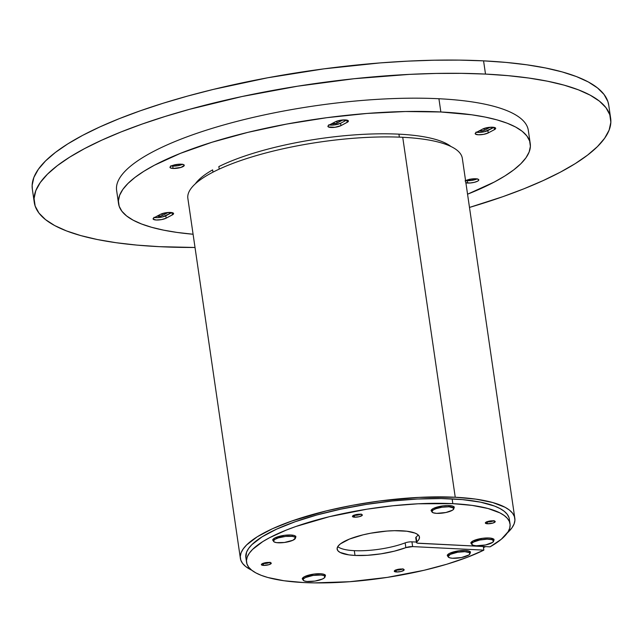 <?xml version="1.0" encoding="UTF-8"?>
<svg xmlns="http://www.w3.org/2000/svg" width="643" height="643" viewBox="0 0 643 643"><rect width="100%" height="100%" fill="white"/><g stroke="black" fill="none" stroke-linecap="round" stroke-linejoin="round"><path stroke-width="0.96" d="M34.272 202.424A291.239 77.08 -8.3 0 0 159.432 246.671L195.014 247.475A291.239 77.08 -8.3 0 1 159.432 246.671L136.895 245.104L116.15 242.716L97.39 239.542L80.801 235.595L66.534 230.933L54.735 225.589L45.516 219.617L38.958 213.074L35.14 206.017L34.079 198.526L35.799 190.674L40.284 182.524L47.486 174.157L57.331 165.661L69.733 157.117L84.563 148.605L101.69 140.198L120.94 131.992L142.135 124.059L165.066 116.479L189.508 109.318L241.993 96.53L297.572 86.202L354.108 78.719L409.422 74.379L435.954 73.447L461.401 73.35L485.505 74.082L483.568 60.852A291.239 77.08 171.7 0 0 181.181 97.873A291.239 77.08 171.7 0 0 32.343 189.187L34.272 202.424A291.239 77.08 -8.3 0 1 183.11 111.102A291.239 77.08 -8.3 0 1 485.505 74.082A291.239 77.08 -8.3 0 1 610.657 118.336A291.239 77.08 -8.3 0 1 469.486 207.432L502.794 196.702L523.989 188.769L543.239 180.554L560.366 172.155L575.204 163.643L587.598 155.092L597.451 146.596L604.645 138.237L609.13 130.087L610.85 122.226L609.797 114.735L605.971 107.686L599.413 101.144L590.194 95.172L578.395 89.827L564.128 85.157L547.539 81.219L528.779 78.044L508.034 75.657L485.505 74.082L483.568 60.852L506.105 62.419L526.85 64.806L545.61 67.989L562.199 71.928L576.466 76.589L588.265 81.934L597.484 87.914L604.042 94.457L607.86 101.506L608.736 105.195M32.359 189.283L32.15 185.297L33.87 177.436L38.355 169.286L45.549 160.927L55.402 152.431L67.796 143.887L82.634 135.368L99.761 126.968L119.011 118.762L140.206 110.829L163.137 103.242L187.579 96.08L213.307 89.409L267.601 77.795L323.927 68.849L380.117 62.91L407.493 61.149L434.025 60.209L459.472 60.112L483.568 60.852A291.239 77.08 171.7 0 1 608.728 105.106L610.657 118.336M118.545 203.646A208.027 55.057 -8.3 0 0 193.085 234.245L177.026 232.428L163.627 230.154L151.78 227.341L141.589 224.005L133.157 220.187L126.575 215.927L121.889 211.25L119.164 206.21L118.408 200.865L119.638 195.255L122.837 189.428L127.981 183.456L135.014 177.388L143.871 171.287L154.465 165.203L180.45 153.339L211.965 142.256L247.804 132.378L286.585 124.083L326.821 117.685L366.96 113.449L405.46 111.52L440.849 111.978L438.92 98.741A208.027 55.057 171.7 0 0 222.928 125.184A208.027 55.057 171.7 0 0 116.616 190.408L118.545 203.646A208.027 55.057 -8.3 0 1 224.857 138.422A208.027 55.057 -8.3 0 1 440.849 111.978L471.761 114.8L485.168 117.074L497.015 119.887L507.206 123.215L515.63 127.033L522.22 131.301L526.898 135.978L529.631 141.01L530.387 146.363L529.157 151.973L525.958 157.8L520.814 163.772L513.781 169.84L504.924 175.941L494.322 182.025L467.549 194.202A208.027 55.057 -8.3 0 0 530.242 143.582L528.313 130.352A208.027 55.057 171.7 0 0 438.92 98.741L440.849 111.978A208.027 55.057 -8.3 0 1 530.242 143.582M476.616 132.257A7.21 1.905 171.7 0 0 487.876 130.545L488.222 132.932L494.435 129.645L494.105 127.386L494.435 129.645L495.11 129.219L495.56 128.045L494.523 127.491L488.624 127.41L482.652 129.058A7.21 1.905 -8.3 0 1 492.578 127.218A7.21 1.905 -8.3 0 1 495.681 128.311A7.21 1.905 -8.3 0 1 494.435 129.645L488.222 132.932L487.876 130.545L493.912 127.354L484.637 131.686L480.506 132.345L475.997 132.12M182.668 164.23L178.087 165.661L172.742 166.079L173.088 168.458A7.21 1.905 -8.3 0 1 169.985 167.365A7.21 1.905 -8.3 0 1 173.674 165.106A7.21 1.905 -8.3 0 1 181.165 164.19A7.21 1.905 -8.3 0 1 184.26 165.283A7.21 1.905 -8.3 0 1 180.579 167.542A7.21 1.905 -8.3 0 1 173.088 168.458L172.742 166.079A7.21 1.905 171.7 0 0 182.491 164.327M178.633 164.238A2.773 0.731 -8.3 0 1 175.226 164.761L175.226 164.761A2.773 0.731 -8.3 0 1 175.081 164.753M465.588 180.715A7.21 1.905 -8.3 0 1 475.707 178.77A7.21 1.905 -8.3 0 1 478.802 179.863A7.21 1.905 -8.3 0 1 475.121 182.122A7.21 1.905 -8.3 0 1 467.63 183.038L467.284 180.659A7.21 1.905 171.7 0 0 477.034 178.907M473.184 178.818A2.773 0.731 -8.3 0 1 469.768 179.341L469.768 179.341A2.773 0.731 -8.3 0 1 469.623 179.333M154.529 217.495A7.21 1.905 171.7 0 0 165.79 215.783L166.143 218.17L172.348 214.883L172.019 212.624L172.348 214.883L173.023 214.457L173.481 213.283L172.445 212.729L166.545 212.648L160.565 214.296A7.21 1.905 -8.3 0 1 170.499 212.447A7.21 1.905 -8.3 0 1 173.594 213.548A7.21 1.905 -8.3 0 1 172.348 214.883L166.143 218.17L165.79 215.783L171.826 212.592L162.558 216.924L157.093 217.647L153.918 217.358M329.345 124.967A7.21 1.905 171.7 0 0 340.605 123.255L346.641 120.064L340.605 123.255L340.951 125.642L347.839 121.929L348.289 120.755L347.252 120.201L341.353 120.12L335.381 121.768A7.21 1.905 -8.3 0 1 345.307 119.928A7.21 1.905 -8.3 0 1 348.41 121.021A7.21 1.905 -8.3 0 1 347.164 122.355L346.834 120.096L347.164 122.355L340.951 125.642A7.21 1.905 -8.3 0 1 333.082 127.467A7.21 1.905 -8.3 0 1 327.922 126.39A7.21 1.905 -8.3 0 1 329.168 125.055L328.075 125.899L328.428 126.96L334.979 127.29L340.951 125.642L340.605 123.255L334.633 124.903L328.726 124.83M332.013 123.472L336.209 123.384L342.856 119.968L336.98 123.078L336.707 121.197L336.98 123.078A2.773 0.731 -8.3 0 1 334.264 123.761A2.773 0.731 -8.3 0 1 332.069 123.52M335.381 121.768L329.168 125.055L335.381 121.768M157.205 215.992L161.401 215.911L168.048 212.495L162.165 215.606L161.891 213.725L162.165 215.606A2.773 0.731 -8.3 0 1 159.448 216.289A2.773 0.731 -8.3 0 1 157.254 216.048M166.143 218.17A7.21 1.905 -8.3 0 1 158.266 219.994A7.21 1.905 -8.3 0 1 153.114 218.917A7.21 1.905 -8.3 0 1 154.36 217.583L153.259 218.427L153.227 219.183L156.209 220.01L161.562 219.593L166.143 218.17M160.565 214.296L154.36 217.583L160.565 214.296M477.21 178.81L471.239 180.458L465.339 180.386M469.358 179.309L473.24 178.794M465.958 180.522A7.21 1.905 171.7 0 0 467.284 180.659L467.63 183.038A7.21 1.905 -8.3 0 1 465.894 182.821M171.416 165.942A7.21 1.905 171.7 0 0 172.742 166.079L170.797 165.806M174.816 164.729L178.698 164.214M479.284 130.762L483.48 130.674L490.127 127.258L484.251 130.368L483.978 128.487L484.251 130.368A2.773 0.731 -8.3 0 1 481.535 131.051A2.773 0.731 -8.3 0 1 479.34 130.81M488.222 132.932A7.21 1.905 -8.3 0 1 480.353 134.757A7.21 1.905 -8.3 0 1 475.193 133.68A7.21 1.905 -8.3 0 1 476.439 132.345L475.346 133.189L475.314 133.945L478.296 134.773L483.64 134.355L488.222 132.932M482.652 129.058L476.439 132.345L482.652 129.058M173.088 168.458L181.021 167.413L184.268 165.38L183.753 164.704L181.165 164.19L174.47 164.889L171.231 166.031L169.985 167.268L170.491 167.936L173.088 168.458M465.685 182.765L470.194 182.99L474.325 182.331L477.556 181.197L478.657 180.353L478.689 179.598L476.776 178.867L471.753 178.963L465.098 181.037M240.369 558.357A138.687 36.707 -8.3 0 0 251.743 570.22L245.722 566.547L242.604 563.429L240.779 560.077L240.281 556.508L241.101 552.763L243.231 548.889L246.663 544.902L257.256 536.784L272.471 528.731L291.737 521.047L326.54 510.847L352.396 505.318L379.217 501.058L419.011 497.393L455.244 497.248L402.727 137.289A138.687 36.707 171.7 0 0 258.735 154.915A138.687 36.707 171.7 0 0 187.86 198.398L240.369 558.357A138.687 36.707 -8.3 0 1 311.244 514.874A138.687 36.707 -8.3 0 1 455.244 497.248L475.852 499.129L492.683 502.521L505.093 507.287L509.489 510.132L512.608 513.251L514.424 516.61L514.93 520.171L514.111 523.916L511.973 527.799L507.327 532.934A138.687 36.707 -8.3 0 0 514.834 518.322L462.325 158.355A138.687 36.707 171.7 0 0 402.727 137.289L455.244 497.248A138.687 36.707 -8.3 0 1 514.834 518.322M485.586 546.622L483.488 547.603A138.687 36.707 -8.3 0 0 485.586 546.622M508.951 517.478L507.206 514.255L504.208 511.265L499.997 508.533L494.604 506.089L480.498 502.151L462.438 499.611L441.114 498.558L417.355 499.024L392.069 501.01L366.221 504.433L340.814 509.152L316.822 514.995L295.169 521.738L276.675 529.117L262.071 536.849L251.895 544.637L248.608 548.463L246.558 552.192L245.867 557.602M450.952 146.5A133.141 35.236 171.7 0 0 398.925 134.162L399.359 137.136L398.925 134.162A133.141 35.236 171.7 0 0 218.845 166.593L219.207 169.117M212.962 172.163L212.632 169.881A133.141 35.236 171.7 0 0 195.368 183.785M395.59 570.076A4.991 1.318 171.7 0 0 396.144 570.124L396.418 571.973A4.991 1.318 -8.3 0 1 394.272 571.217A4.991 1.318 -8.3 0 1 396.819 569.65A4.991 1.318 -8.3 0 1 402.004 569.015A4.991 1.318 -8.3 0 1 404.15 569.778A4.991 1.318 -8.3 0 1 401.594 571.346A4.991 1.318 -8.3 0 1 396.418 571.973L396.144 570.124L395.405 570.06M486.663 521.875A4.991 1.318 171.7 0 0 487.217 521.915L487.49 523.772A4.991 1.318 -8.3 0 1 485.344 523.016A4.991 1.318 -8.3 0 1 487.892 521.449A4.991 1.318 -8.3 0 1 493.077 520.814A4.991 1.318 -8.3 0 1 495.223 521.569A4.991 1.318 -8.3 0 1 492.675 523.137A4.991 1.318 -8.3 0 1 487.49 523.772L487.217 521.915L486.478 521.851M353.771 515.292A4.991 1.318 171.7 0 0 354.325 515.34L354.59 517.189A4.991 1.318 -8.3 0 1 352.452 516.433A4.991 1.318 -8.3 0 1 355 514.866A4.991 1.318 -8.3 0 1 360.184 514.231A4.991 1.318 -8.3 0 1 362.33 514.995A4.991 1.318 -8.3 0 1 359.775 516.554A4.991 1.318 -8.3 0 1 354.59 517.189L354.325 515.34L353.586 515.268M262.69 563.501A4.991 1.318 171.7 0 0 263.252 563.541L263.517 565.398A4.991 1.318 -8.3 0 1 261.371 564.642A4.991 1.318 -8.3 0 1 263.927 563.075A4.991 1.318 -8.3 0 1 269.112 562.44A4.991 1.318 -8.3 0 1 271.258 563.196A4.991 1.318 -8.3 0 1 268.702 564.763A4.991 1.318 -8.3 0 1 263.517 565.398L263.252 563.541L262.505 563.477M302.371 578.604A11.646 3.086 171.7 0 0 302.974 579.198M303.046 579.729A11.646 3.086 -8.3 0 1 302.363 578.877A11.646 3.086 -8.3 0 1 308.319 575.228A11.646 3.086 -8.3 0 1 320.415 573.741A11.646 3.086 -8.3 0 1 325.422 575.517A11.646 3.086 -8.3 0 1 325.004 576.522L324.763 574.93A11.092 2.934 171.7 0 0 324.514 574.545M431.18 510.421A11.646 3.086 171.7 0 0 431.783 511.016M431.871 511.531L433.229 509.947L435.994 508.693L441.91 507.247L449.071 506.788L448.894 505.551L449.071 506.788L453.661 508.066L453.612 509.232L452.487 510.196L445.929 512.503L436.653 513.363A11.092 2.934 -8.3 0 1 431.879 511.675A11.092 2.934 -8.3 0 1 437.553 508.195A11.092 2.934 -8.3 0 1 449.071 506.788A11.092 2.934 -8.3 0 1 453.837 508.468A11.092 2.934 -8.3 0 1 448.171 511.949A11.092 2.934 -8.3 0 1 436.653 513.363L433.109 512.76L431.871 511.531A11.646 3.086 -8.3 0 1 431.18 510.695A11.646 3.086 -8.3 0 1 437.136 507.046A11.646 3.086 -8.3 0 1 449.224 505.567A11.646 3.086 -8.3 0 1 454.231 507.335A11.646 3.086 -8.3 0 1 453.821 508.34M272.793 539.863A11.646 3.086 171.7 0 0 273.396 540.458M273.484 540.988L274.81 539.413L278.411 537.861L285.605 536.407L292.276 536.366L292.091 535.097L292.276 536.366L294.647 537.009L295.459 538.038L292.927 540.257L284.415 542.483L276.667 542.652A11.092 2.934 -8.3 0 1 273.492 541.117A11.092 2.934 -8.3 0 1 280.099 537.387A11.092 2.934 -8.3 0 1 292.276 536.366A11.092 2.934 -8.3 0 1 295.45 537.91A11.092 2.934 -8.3 0 1 288.844 541.639A11.092 2.934 -8.3 0 1 276.667 542.652L274.304 542.009L273.484 540.988A11.646 3.086 -8.3 0 1 272.793 540.136A11.646 3.086 -8.3 0 1 278.74 536.479A11.646 3.086 -8.3 0 1 290.837 535A11.646 3.086 -8.3 0 1 295.844 536.768A11.646 3.086 -8.3 0 1 295.434 537.781M447.367 555.335A11.646 3.086 171.7 0 0 447.97 555.93M448.042 556.46A11.646 3.086 -8.3 0 1 447.359 555.608A11.646 3.086 -8.3 0 1 453.315 551.951A11.646 3.086 -8.3 0 1 465.411 550.472A11.646 3.086 -8.3 0 1 470.419 552.241A11.646 3.086 -8.3 0 1 470.001 553.253M470.965 542.845A11.646 3.086 171.7 0 0 471.568 543.431M471.649 543.962A11.646 3.086 -8.3 0 1 470.965 543.118A11.646 3.086 -8.3 0 1 476.913 539.461A11.646 3.086 -8.3 0 1 489.01 537.982A11.646 3.086 -8.3 0 1 494.017 539.75A11.646 3.086 -8.3 0 1 493.607 540.763M337.776 546.582A41.602 11.011 171.7 0 0 354.309 550.665L355.008 555.431A41.602 11.011 -8.3 0 1 337.133 549.114A41.602 11.011 -8.3 0 1 358.392 536.069A41.602 11.011 -8.3 0 1 401.594 530.78A41.602 11.011 -8.3 0 1 419.469 537.098A41.602 11.011 -8.3 0 1 416.809 541.84L416.117 537.074A41.602 11.011 171.7 0 0 418.127 534.863M510.044 523.884A133.141 35.236 -8.3 0 1 490.062 546.839L501.315 539.244L508.083 531.785L509.706 528.192L510.124 524.736L509.344 521.449L507.367 518.362L504.216 515.501L499.908 512.889L488.021 508.509L472.131 505.398L452.833 503.654A133.141 35.236 -8.3 0 1 510.044 523.884L509.344 519.118A133.141 35.236 171.7 0 0 452.133 498.896L452.833 503.654L418.054 503.79L392.76 505.776L366.92 509.192L329.28 516.715L295.86 526.504L286.175 530.129L269.546 537.725L262.762 541.615L252.595 549.403L249.299 553.229L247.25 556.951L246.47 560.543L246.952 563.967L248.696 567.19L251.694 570.18L255.906 572.913L261.299 575.356L267.826 577.494L283.981 580.75L303.769 582.558L314.483 582.888L349.72 581.714L387.279 577.39L424.115 570.269L446.764 564.241L466.922 557.449L483.849 550.127L483.327 546.51L483.849 550.127A133.141 35.236 -8.3 0 1 303.769 582.558A133.141 35.236 -8.3 0 1 246.558 562.328A133.141 35.236 -8.3 0 1 314.596 520.581A133.141 35.236 -8.3 0 1 452.833 503.654L452.133 498.896A133.141 35.236 171.7 0 0 313.897 515.815A133.141 35.236 171.7 0 0 245.859 557.561L246.558 562.328M416.399 542.057L411.938 541.84L412.629 546.598L483.849 550.127L412.629 546.598L405.854 547.643A5.546 1.471 -8.3 0 1 412.629 546.598L411.938 541.84A5.546 1.471 171.7 0 0 405.154 542.877L405.854 547.643L394.312 551.18L381.01 553.832L367.41 555.303L355.008 555.431L354.309 550.665A41.602 11.011 171.7 0 0 405.154 542.877L405.854 547.643A41.602 11.011 -8.3 0 1 355.008 555.431L348.827 554.869L340.051 552.417L337.8 550.633L337.101 548.551L337.985 546.269L340.42 543.857L349.511 539.051L362.982 534.855L370.738 533.2L386.813 531.07L394.513 530.684L406.906 531.231L415.032 533.095L417.62 534.454L419.115 536.061L419.477 537.861L418.706 539.807L416.455 542.37L417.532 543.15L490.062 546.839L418.842 543.311A5.546 1.471 -8.3 0 1 416.455 542.475A5.546 1.471 -8.3 0 1 416.809 541.84L416.117 537.074A5.546 1.471 171.7 0 0 415.764 537.709L416.455 542.475M493.953 539.381L493.414 540.353M471.705 543.512L470.917 542.732M493.527 540.233A11.646 3.086 171.7 0 0 493.937 539.493M470.346 551.871L469.808 552.843M448.099 556.002L447.319 555.222M469.929 552.723A11.646 3.086 171.7 0 0 470.338 551.983M295.772 536.399L295.241 537.371M273.532 540.53L272.745 539.75M295.354 537.251A11.646 3.086 171.7 0 0 295.764 536.511M431.14 510.309L431.919 511.097M453.628 507.938L454.167 506.957M453.741 507.817A11.646 3.086 171.7 0 0 454.151 507.078M325.35 575.139L324.811 576.112M303.102 579.271L302.323 578.491M324.932 575.991A11.646 3.086 171.7 0 0 325.334 575.252M266.765 562.529A2.218 0.587 -8.3 0 1 265.487 562.713M270.124 562.271L263.252 563.541A4.991 1.318 171.7 0 0 269.666 562.48M265.181 562.729L266.861 562.504M357.838 514.32A2.218 0.587 -8.3 0 1 356.56 514.513M361.197 514.062L354.325 515.34A4.991 1.318 171.7 0 0 360.739 514.279M356.254 514.521L357.934 514.304M490.73 520.902A2.218 0.587 -8.3 0 1 489.46 521.087M494.089 520.637L487.217 521.915A4.991 1.318 171.7 0 0 493.631 520.854M489.146 521.103L490.834 520.878M399.657 569.111A2.218 0.587 -8.3 0 1 398.379 569.296M403.016 568.846L396.144 570.124A4.991 1.318 171.7 0 0 402.558 569.063M398.073 569.304L399.753 569.087M402.004 569.015L403.796 569.376L404.045 570.116L401.047 571.49L396.418 571.973L394.263 571.153L397.374 569.505L402.004 569.015M493.077 520.814L495.231 521.642L492.98 523.048L487.49 523.772L485.336 522.944L487.587 521.537L493.077 520.814M360.184 514.231L361.977 514.593L362.226 515.332L359.228 516.707L354.59 517.189L352.444 516.369L355.555 514.721L360.184 514.231M269.112 562.44L271.258 563.268L269.015 564.675L263.517 565.398L261.371 564.57L263.614 563.164L269.112 562.44M303.183 579.801L302.355 578.724L304.372 576.723L314.025 574.062L320.415 573.741L323.558 574.183L325.43 575.67L324.498 576.988M432 511.627L431.172 510.542L433.189 508.541L442.842 505.88L447.247 505.535L452.375 506.009L454.046 506.909L453.315 508.806M273.605 541.06L272.785 539.975L274.802 537.982L284.455 535.322L290.837 535L293.988 535.442L295.659 536.342L294.92 538.239M448.179 556.533L447.351 555.448L449.377 553.454L459.022 550.794L465.411 550.472L468.554 550.914L470.427 552.401L469.494 553.711M471.785 544.042L470.957 542.957L472.975 540.964L482.628 538.304L489.01 537.982L492.16 538.424L494.025 539.903L493.093 541.221M431.766 509.505A11.092 2.934 171.7 0 0 431.654 510.084L431.879 511.675M453.837 508.468L453.604 506.885A11.092 2.934 171.7 0 0 453.323 506.362M273.379 538.947A11.092 2.934 171.7 0 0 273.259 539.525L273.492 541.117M295.45 537.91L295.217 536.318A11.092 2.934 171.7 0 0 294.936 535.796M491.935 539.654L491.742 538.32L491.935 539.654A11.092 2.934 -8.3 0 1 493.623 540.892A11.092 2.934 -8.3 0 1 485.899 544.886A11.092 2.934 -8.3 0 1 473.352 545.336A11.092 2.934 -8.3 0 1 471.665 544.091A11.092 2.934 -8.3 0 1 479.389 540.104A11.092 2.934 -8.3 0 1 491.935 539.654L493.607 540.795L492.683 542.338L485.561 544.959L476.302 545.77L473.352 545.336L471.689 544.187L471.93 543.287L473.674 541.993L479.726 540.024L487.113 539.18L491.935 539.654M471.552 541.92A11.092 2.934 171.7 0 0 471.432 542.507L471.665 544.091M493.623 540.892L493.39 539.3A11.092 2.934 171.7 0 0 493.109 538.778M469.446 552.626L469.237 551.147L469.446 552.626A11.092 2.934 -8.3 0 1 470.025 553.382A11.092 2.934 -8.3 0 1 461.039 557.626A11.092 2.934 -8.3 0 1 448.637 557.344A11.092 2.934 -8.3 0 1 448.067 556.589A11.092 2.934 -8.3 0 1 457.052 552.337A11.092 2.934 -8.3 0 1 469.446 552.626L470.009 553.695L468.892 554.965L461.529 557.537L452.35 558.245L449.521 557.754L448.058 556.565L450.333 554.354L457.615 552.233L464.849 551.678L469.446 552.626M447.954 554.419A11.092 2.934 171.7 0 0 447.833 554.997L448.067 556.589M470.025 553.382L469.792 551.79A11.092 2.934 171.7 0 0 469.511 551.268M303.102 579.986A11.092 2.934 -8.3 0 1 303.07 579.857A11.092 2.934 -8.3 0 1 313.366 575.389A11.092 2.934 -8.3 0 1 324.996 576.522A11.092 2.934 -8.3 0 1 325.028 576.65A11.092 2.934 -8.3 0 1 314.724 581.119A11.092 2.934 -8.3 0 1 303.102 579.986L303.576 578.772L305.642 577.478L313.109 575.429L321.122 575.027L323.799 575.565L324.996 576.522L324.522 577.735L322.448 579.03L314.982 581.079L306.968 581.481L304.292 580.942L303.102 579.986M302.957 577.687A11.092 2.934 171.7 0 0 302.837 578.266L303.07 579.857M324.803 575.204A11.092 2.934 171.7 0 0 324.795 575.067A11.092 2.934 171.7 0 0 324.763 574.93L324.996 576.522M302.29 578.346L302.363 578.877M431.099 510.164L431.18 510.695M272.712 539.606L272.793 540.136M447.287 555.078L447.359 555.608M470.885 542.588L470.965 543.118M493.945 539.22L494.017 539.75M470.338 551.71L470.419 552.241M295.764 536.238L295.844 536.768M454.159 506.805L454.231 507.335M325.342 574.987L325.422 575.517M325.028 576.65L324.795 575.067"/></g></svg>
